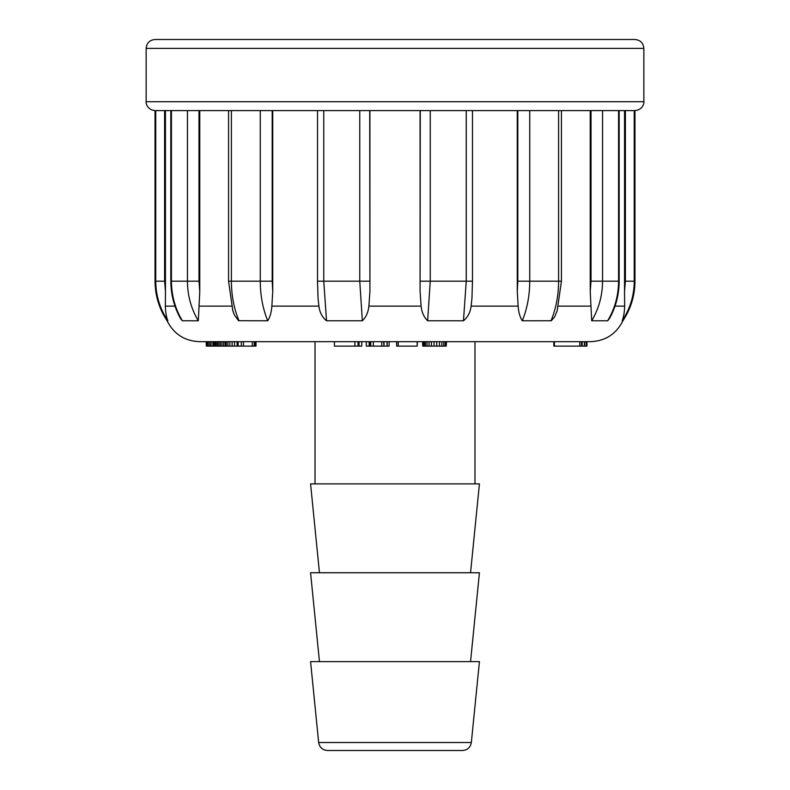 <?xml version="1.0" encoding="UTF-8"?>
<svg xmlns="http://www.w3.org/2000/svg" width="790" height="790" viewBox="0 0 790 790"><rect width="100%" height="100%" fill="white"/><g stroke="black" fill="none" stroke-linecap="round" stroke-linejoin="round"><path stroke-width="1.19" d="M315.012 483.875L315.012 341.675M319.456 572.75L310.569 483.875L479.431 483.875L470.544 572.75M319.456 661.625L310.569 572.75L479.431 572.75L470.544 661.625M462.506 750.5L327.495 750.5C322.508 750.085 319.565 747.419 318.656 742.501L310.569 661.625L479.431 661.625L471.344 742.501C470.386 747.468 467.443 750.135 462.506 750.5L346.119 750.5M211.325 341.675L210.95 346.119L211.325 341.675M384.355 346.119L381.787 346.119L381.787 341.675L373.324 341.675L373.324 346.119L370.747 346.119L370.747 341.675M643.85 101.713L643.85 48.388L146.15 48.388L146.15 101.713L643.85 101.713C644.294 103.5 642.477 109.899 634.962 110.6L634.251 110.6L634.251 281.181L634.962 281.181C634.874 295.579 630.855 308.781 622.905 320.789C616.2 334.081 605.407 341.043 590.525 341.675L199.475 341.675C184.593 341.043 173.8 334.081 167.095 320.789L167.836 320.789C159.866 308.752 155.837 295.549 155.749 281.181C155.837 295.549 159.866 308.752 167.836 320.789C166.354 317.155 165.535 312.267 165.357 306.125L174.975 306.125M584.561 341.675L584.561 346.119L582.092 346.119L582.092 341.675L581.489 346.119L581.489 341.675M622.905 320.789L622.164 320.789C623.646 317.155 624.465 312.267 624.643 306.125L624.535 291.471L625.394 281.181L625.394 110.6M619.172 110.6L619.172 281.181C619.093 294.621 615.845 307.083 609.446 318.577L607.638 320.789L591.7 320.789L590.229 291.471L591.009 281.181L591.009 110.6M557.157 310.845L554.531 317.076L551.292 320.75L522.269 320.789C519.938 317.155 518.566 312.267 518.141 306.125L517.262 291.471L517.796 281.181L517.796 110.6M471.986 297.968L471.097 306.125C470.376 312.267 467.828 317.155 463.463 320.789L427.637 320.789C423.914 317.155 421.732 312.267 421.1 306.125L420.082 291.471L420.27 110.6M369.73 110.6L369.918 291.471L368.9 306.125C368.259 312.267 366.076 317.155 362.363 320.789L326.537 320.789C322.162 317.155 319.614 312.267 318.903 306.125L318.015 297.968M272.204 110.6L272.204 281.181L272.738 291.471L271.859 306.125C271.424 312.267 270.052 317.155 267.731 320.789L238.57 320.701L234.433 315.072L232.536 309.838M198.991 110.6L198.991 281.181L199.771 291.471L198.3 320.789L182.362 320.789L180.308 318.143M146.15 101.713C145.706 103.5 147.523 109.899 155.037 110.6L171.43 110.6L171.43 281.181L170.828 281.181C170.907 294.631 174.156 307.093 180.555 318.587L180.89 319.16M171.43 110.6L231.401 110.6L231.401 281.181L228.567 281.181L232.843 310.845L234.363 314.924M238.323 320.572L239.005 320.789C233.988 308.752 231.45 295.549 231.401 281.181L260.266 281.181L260.266 110.6L472.479 110.6L472.479 281.181L466.238 281.181L466.238 110.6L634.251 110.6M164.606 110.6L164.606 281.181L165.466 291.471L165.466 110.6M165.466 291.471L165.357 306.125M199.771 291.471L199.771 110.6M272.738 291.471L272.738 110.6M369.918 291.471L369.918 110.6M420.082 110.6L420.082 291.471M517.262 110.6L517.262 291.471M550.995 320.789C556.012 308.752 558.55 295.549 558.599 281.181L561.433 281.181L561.433 110.6L590.229 110.6L590.229 291.471M624.535 110.6L624.535 291.471M146.15 48.388C146.673 42.986 149.636 40.023 155.037 39.5L634.962 39.5C640.364 40.023 643.327 42.986 643.85 48.388M231.401 110.6L260.266 110.6M625.394 281.181L634.251 281.181C634.163 295.549 630.134 308.752 622.164 320.789M602.553 110.6L602.553 281.181C602.474 295.549 598.85 308.752 591.7 320.789M607.638 320.789C614.847 308.752 618.491 295.549 618.57 281.181L618.57 110.6M529.735 110.6L529.735 281.181C529.685 295.549 527.197 308.752 522.269 320.789M430.244 110.6L430.244 281.181L427.637 320.789M463.463 320.789L466.238 281.181L420.27 281.181M323.762 110.6L323.762 281.181L326.537 320.789M362.363 320.789L359.756 281.181L359.756 110.6M267.731 320.789C262.803 308.752 260.315 295.549 260.266 281.181L272.204 281.181M198.3 320.789C191.15 308.752 187.526 295.549 187.447 281.181L171.43 281.181C171.509 295.549 175.153 308.752 182.362 320.789M334.417 341.675L334.417 346.119L354.907 346.119L354.907 341.675M417.169 341.675L417.169 346.119L417.406 341.675M417.169 346.119L398.219 346.119L398.219 341.675M398.219 346.119L396.699 346.119L396.699 341.675M396.699 346.119L396.57 341.675M370.747 346.119L366.343 346.119L366.343 341.675M387.14 341.675L387.14 346.119L389.115 346.119L389.115 341.675M387.14 346.119L386.853 341.675M386.853 346.119L384.029 346.119L384.029 341.675M384.029 346.119L383.614 341.675M381.787 346.119L373.324 346.119M370.006 346.119L370.006 341.675M369.167 346.119L369.167 341.675M446.192 341.675L446.192 346.119L446.557 341.675M446.192 346.119L445.244 346.119L445.244 341.675M445.244 346.119L443.773 346.119L443.773 341.675M443.773 346.119L441.847 346.119L441.847 341.675M441.847 346.119L439.467 346.119L439.467 341.675M439.467 346.119L436.732 346.119L436.732 341.675M436.732 346.119L433.996 346.119L433.996 341.675M433.996 346.119L431.36 346.119L431.36 341.675M431.36 346.119L429.039 346.119L429.039 341.675M429.039 346.119L427.015 346.119L427.015 341.675M427.015 346.119L425.415 346.119L425.415 341.675M425.415 346.119L424.2 346.119L424.2 341.675M424.2 346.119L423.302 346.119L423.302 341.675M423.302 346.119L422.739 346.119L422.739 341.675M422.739 346.119L422.581 341.675M361.751 341.675L361.751 346.119L354.907 346.119M359.016 346.119L359.016 341.675M255.99 341.675L255.99 346.119L252.267 346.119L252.267 341.675M252.267 346.119L243.498 346.119L243.498 341.675M243.498 346.119L241.325 346.119L241.325 341.675M241.325 346.119L238.155 346.119L238.155 341.675M238.155 346.119L237.77 341.675M237.77 346.119L237.178 346.119L237.178 341.675M237.178 346.119L237.01 341.675M237.01 346.119L234.551 346.119L234.551 341.675M234.551 346.119L232.142 346.119L232.142 341.675M232.142 346.119L229.86 346.119L229.86 341.675M229.86 346.119L227.905 346.119L227.905 341.675M227.905 346.119L226.305 346.119L226.305 341.675M226.305 346.119L225.259 346.119L225.259 341.675M225.259 346.119L225.012 341.675M581.489 346.119L554.432 346.119L554.432 341.675M579.791 346.119L579.791 341.675M554.432 346.119L553.839 346.119L553.839 341.675M582.121 346.119L582.121 341.675M225.081 346.119L223.59 346.119L223.59 341.675M223.59 346.119L221.951 346.119L221.951 341.675M221.951 346.119L220.39 346.119L220.39 341.675M220.39 346.119L218.939 346.119L218.939 341.675M218.939 346.119L217.576 346.119L217.576 341.675M217.576 346.119L216.292 346.119L216.292 341.675M216.292 346.119L215.176 346.119L215.176 341.675M215.176 346.119L214.238 346.119L214.238 341.675M214.238 346.119L213.498 346.119L213.498 341.675M213.498 346.119L212.925 346.119L212.925 341.675M212.925 346.119L211.325 346.119M584.343 346.119L584.343 341.675M586.2 341.675L586.2 346.119L586.427 341.675M586.2 346.119L584.136 346.119M211.839 346.119L209.785 346.119L209.785 341.675M209.785 346.119L208.313 346.119L208.313 341.675M208.313 346.119L207.513 346.119L207.513 341.675M207.829 346.119L206.852 346.119L206.852 341.675M206.852 346.119L206.299 346.119L206.299 341.675M206.299 346.119L206.17 341.675M586.94 341.675L586.94 346.119L586.95 341.675M586.94 346.119L586.348 346.119M255.15 346.119L255.15 341.675M254.192 346.119L254.192 341.675M318.656 742.501L471.344 742.501M615.025 306.125L624.643 306.125M558.451 306.125L590.782 306.125M471.097 306.125L518.141 306.125M368.9 306.125L421.1 306.125M271.859 306.125L318.903 306.125M199.218 306.125L231.48 306.125M591.009 281.181L619.172 281.181M517.796 281.181L558.599 281.181L558.599 110.6M317.521 110.6L317.521 281.181L369.73 281.181M198.991 281.181L187.447 281.181L187.447 110.6M155.037 110.6L155.037 281.181L155.749 281.181L155.749 110.6M164.606 281.181L155.749 281.181M474.988 483.875L474.988 341.675M634.962 110.6L634.962 281.181M561.433 281.181L557.167 310.835M472.479 281.181L471.946 298.6M317.521 281.181L318.054 298.6M228.567 110.6L228.567 281.181M170.828 110.6L170.828 281.181M155.037 281.181C155.126 295.579 159.145 308.781 167.095 320.789M232.546 309.858L232.833 310.835M358.087 346.119L358.087 341.675"/></g></svg>
